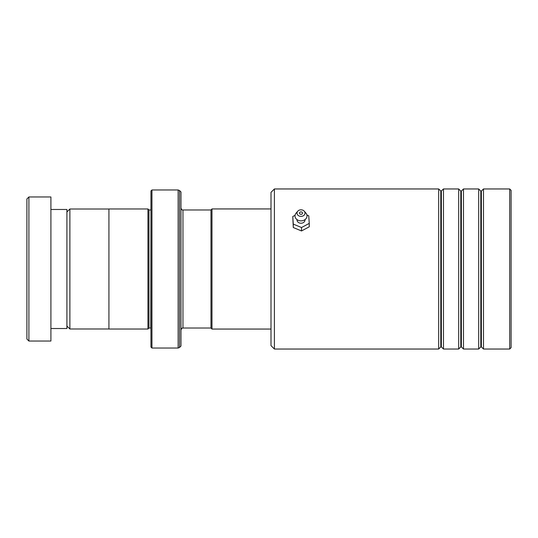 <?xml version="1.0" encoding="UTF-8"?>
<svg xmlns="http://www.w3.org/2000/svg" width="538" height="538" viewBox="0 0 538 538"><rect width="100%" height="100%" fill="white"/><g stroke="black" fill="none" stroke-linecap="round" stroke-linejoin="round"><path stroke-width="0.81" d="M66.914 326.021L69.879 328.987L69.879 209.013L108.932 209.013M210.977 328.059L210.977 209.941L211.979 208.939L211.979 329.061L210.977 328.059M150.949 209.954L150.754 328.025L148.952 328.025L148.952 209.975L147.95 208.973L108.932 208.973L108.932 329.027L147.95 329.027L147.95 208.973M180.963 269L180.963 346.035L179.551 347.447L179.551 190.553L180.963 191.965L180.963 269M150.949 347.03L150.949 190.97L151.951 189.968L151.951 348.032L150.949 347.03M26.9 339.027L26.9 198.973L28.904 196.969L28.904 341.031L26.9 339.027M50.908 209.477L66.914 209.477L66.914 328.523L50.908 328.523M28.904 196.969L50.908 196.969L50.908 341.031L28.904 341.031M274.4 349.034L271.004 345.631L271.004 192.369L274.4 188.966L274.4 349.034L438.672 349.034L438.672 188.966L274.4 188.966M509.701 188.966L511.1 190.365L511.1 347.635L509.701 349.034L509.701 188.966L483.487 188.966L483.487 349.034L509.701 349.034M460.797 346.916L461.362 346.916L461.362 191.084L460.797 191.084L460.797 346.916L458.679 349.034L443.473 349.034L443.473 188.966L441.073 191.205L438.672 188.966M480.804 346.916L481.369 346.916L481.369 191.084L480.804 191.084L480.804 346.916L478.685 349.034L463.48 349.034L463.48 188.966L461.362 191.084M458.679 349.034L458.679 188.966L443.473 188.966M478.685 349.034L478.685 188.966L463.48 188.966M304.992 219.625A4.001 3.289 180 0 1 300.977 223.236A4.001 3.289 180 0 1 297.03 219.625M300.998 214.339A1.5 1.231 0 0 0 301.024 211.871A1.5 1.231 0 0 0 300.998 214.339M300.977 216.39A4.001 3.289 180 0 1 297.447 214.601A4.001 3.289 180 0 1 297.756 211.199A4.001 3.289 180 0 1 301.045 209.82A4.001 3.289 180 0 1 304.273 211.199A4.001 3.289 180 0 1 304.562 214.622A4.001 3.289 180 0 1 300.977 216.39M304.273 211.199L305.9 213.075A6.005 4.929 180 0 1 306.337 218.213A6.005 4.929 180 0 1 300.964 220.869A6.005 4.929 180 0 1 295.665 218.172A6.005 4.929 180 0 1 296.129 213.075L297.756 211.199M295.059 215.287L292.773 216.518L293.277 224.097L301.515 227.534L309.256 223.384L308.751 215.799L306.916 215.039M309.256 223.384L309.256 226.801L301.515 230.957L293.277 227.52L292.773 216.518M293.277 224.097L293.277 227.52M301.515 227.534L301.515 230.957M210.977 328.025L182.967 328.025L182.967 209.975C182.133 210.203 181.467 209.538 180.963 207.977M179.551 347.447L178.132 348.032L178.132 189.968L151.951 189.968M441.355 191.084L441.355 346.916L440.79 346.916L440.79 191.084M108.932 328.987L69.879 328.987M271.004 329.061L211.979 329.061M148.952 328.025L147.95 329.027M178.132 348.032L151.951 348.032M178.132 189.968L179.551 190.553M150.754 209.975L148.952 209.975M182.967 328.025C182.288 328.597 182.221 326.936 180.963 330.023M271.004 208.939L211.979 208.939M210.977 209.975L182.967 209.975M66.914 211.979L69.879 209.013M460.797 191.084L458.679 188.966M481.369 191.084L483.487 188.966M480.804 191.084L478.685 188.966M481.369 346.916L483.487 349.034M461.362 346.916L463.48 349.034M440.79 346.916L438.672 349.034M441.355 346.916L443.473 349.034"/></g></svg>
